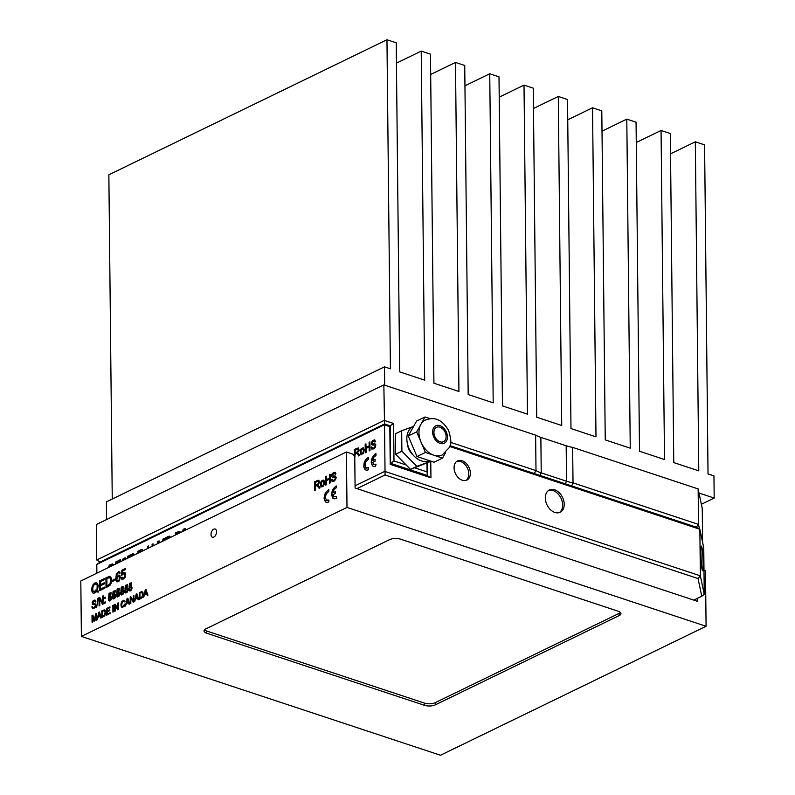 <?xml version="1.0" encoding="UTF-8"?>
<svg xmlns="http://www.w3.org/2000/svg" width="795" height="795" viewBox="0 0 795 795"><rect width="100%" height="100%" fill="white"/><g stroke="black" fill="none" stroke-linecap="round" stroke-linejoin="round"><path stroke-width="1.19" d="M346.998 507.429L81.398 636.407L440.48 755.25L706.079 626.271L346.998 507.429L346.411 451.997L352.891 454.144L354.769 456.976L355.097 488.011L697.523 601.338L697.493 598.337M333.055 495.384L332.876 494.699L335.43 493.457L335.42 491.598L332.857 492.83L334.109 489.531L336.255 487.792L336.235 485.904L332.717 489.422L331.475 494.44L332.807 498.217L334.218 498.882L336.365 498.296L336.345 496.418L334.188 496.756L333.055 495.384M328.862 501.953L328.892 500.035L326.268 500.065L325.334 497.422L326.208 493.904L328.802 491.409L328.782 489.531L325.264 493.039L324.022 498.067L325.354 501.844L326.765 502.5L328.862 501.953M326.328 480.687L326.367 484.731L325.562 485.119L325.473 476.543L326.278 476.155L326.318 479.683L329.458 478.153L329.418 474.635L330.213 474.247L330.303 482.823L329.508 483.211L329.468 479.166L326.328 480.687M315.526 486.172L315.565 489.978L314.76 490.366L314.671 481.79L318.845 480.19L319.491 482.515L317.851 484.95L320.087 487.782L319.083 488.269L317.076 485.546L315.526 486.172M129.148 586.491L129.486 583.321L131.592 582.775L131.115 585.995L132.129 587.853L131.384 590.059L129.973 591.053L129.048 590.675L128.711 588.499L129.645 586.71L129.088 586.422M120.979 590.466L121.178 587.485L122.152 586.571L123.414 586.75L122.937 589.96L123.95 591.828L123.205 594.034L121.804 595.018L120.88 594.65L120.532 592.474L121.466 590.675L120.92 590.397M140.258 598.844L139.354 599.281L139.284 592.633L142.017 591.559L143.11 592.931L143.001 595.694L141.997 597.79L140.258 598.844M130.797 598.188L130.847 603.405L130.261 603.693L130.191 597.045L130.827 596.737L133.341 600.762L133.282 595.544L133.878 595.256L133.948 601.904L133.312 602.212L130.797 598.188L133.421 602.163M124.477 604.27L125.113 604.071L124.308 606.247L122.36 607.469L121.357 606.794L120.969 604.438L121.784 601.626L123.841 600.205L125.004 601.398L124.398 601.894L123.473 600.95L122.231 601.924L121.685 605.412L122.241 606.535L123.215 606.525L124.487 604.15M115.106 579.008L115.116 580.211L112.512 581.473L112.502 580.27L115.106 579.008M112.801 594.431L113.129 591.261L115.235 590.715L114.768 593.935L115.782 595.534L115.027 598.009L113.625 598.993L112.701 598.615L112.353 596.439L113.288 594.65L112.741 594.362M107.186 587.018L106.033 587.584L105.924 577.796L110.078 576.186L111.598 578.521L111.27 582.973L109.958 585.349L107.186 587.018M97.795 590.943L98.51 591.092L98.252 592.126L96.752 591.639L93.8 593.348L92.349 592.374L91.813 590.904L91.872 587.903L92.985 584.812L94.714 583.043L96.712 582.745L98.282 585.309L97.328 590.755L97.865 590.973M105.198 597.085L105.208 598.228L104.473 598.585L104.463 597.443L105.198 597.085M98.471 597.969L96.513 607.37L98.471 597.969M115.166 605.78L115.215 610.997L114.629 611.285L114.559 604.637L115.196 604.329L117.71 608.354L117.65 603.137L118.246 602.848L118.316 609.497L117.68 609.805L115.166 605.78L117.789 609.745M110.127 612.677L110.137 613.462L106.649 615.161L106.57 608.513L109.958 606.873L109.968 607.658L107.206 609L107.226 611.037L109.819 609.775L109.819 610.56L107.236 611.812L107.255 614.078L110.127 612.677M98.183 617.248L97.03 619.832L98.759 612.309L99.425 611.991L101.412 617.705L100.707 618.043L100.14 616.294L98.183 617.248M346.411 451.997L80.812 580.976L81.398 636.407M213.746 529.172A4.303 2.554 -71.7 0 0 211.092 533.395A4.303 2.554 -71.7 0 0 212.434 537.201A4.303 2.554 -71.7 0 0 216.22 533.922A4.303 2.554 -71.7 0 0 215.147 529.033A4.303 2.554 -71.7 0 0 213.746 529.172M92.608 616.294L92.667 621.948L92.071 622.237L92.001 615.588L92.936 615.141L94.327 620.18L95.638 613.829L96.473 613.422L96.543 620.07L95.947 620.358L95.887 614.793L94.029 621.293L92.608 616.294L94.168 621.223M102.813 617.029L101.909 617.467L101.84 610.818L104.572 609.745L105.665 611.117L105.556 613.879L104.552 615.976L102.813 617.029M113.466 605.164L113.536 611.812L112.92 612.12L112.85 605.472L113.466 605.164M91.932 607.161L92.568 606.426L92.985 607.539L93.959 607.628L95.41 605.939L95.102 604.776L92.339 604.349L92.776 601.129L94.943 599.967L95.907 601.646L95.241 602.054L94.327 600.97L92.737 602.799L93.025 603.584L95.877 604.071L95.35 607.479L92.985 608.761L91.912 606.833M99.713 599.251L99.782 605.641L99.117 605.969L99.027 597.83L99.743 597.482L102.575 602.531L102.505 596.141L103.171 595.823L103.261 603.952L102.545 604.299L99.713 599.251L102.664 604.24M105.248 601.845L105.268 602.978L104.523 603.335L104.513 602.203L105.248 601.845M104.751 587.038L104.771 588.191L99.623 590.695L99.524 580.906L104.503 578.482L104.513 579.635L100.448 581.612L100.478 584.613L104.294 582.765L104.304 583.908L100.488 585.766L100.528 589.095L104.751 587.038M108.706 596.419L109.044 593.249L111.151 592.702L110.674 595.912L111.688 597.78L110.942 599.986L109.531 600.98L108.607 600.603L108.269 598.426L109.203 596.638L108.647 596.349M116.885 592.444L117.094 589.473L118.058 588.558L119.329 588.727L118.852 591.947L119.866 593.547L119.121 596.021L117.71 597.005L116.785 596.628L116.448 594.461L117.382 592.663L116.825 592.384M120.134 573.056L119.32 573.791L119.002 572.927L118.028 572.837L117.084 574.209L116.597 577.379L118.763 575.103L119.856 575.63L120.333 577.438L119.24 580.966L117.034 581.97L115.802 579.257L116.289 574.199L118.574 571.655L119.667 571.933L120.134 573.056M126.534 603.485L125.381 606.058L127.111 598.546L127.776 598.218L129.764 603.932L129.058 604.28L128.492 602.531L126.534 603.485M135.627 599.062L134.474 601.646L136.203 594.123L136.869 593.805L138.857 599.519L138.151 599.867L137.585 598.118L135.627 599.062M144.71 594.65L143.567 597.234L145.296 589.711L145.962 589.393L147.95 595.107L147.244 595.445L146.668 593.706L144.71 594.65M125.063 588.479L125.391 585.309L127.508 584.762L127.031 587.972L128.045 589.582L127.299 592.046L125.888 593.04L124.964 592.663L124.626 590.486L125.55 588.688L125.004 588.409M121.208 577.905L122.062 577.11L123.026 578.492L124.437 577.16L124.835 574.964L124.179 573.652L121.307 575.51L121.923 570.164L125.352 568.495L125.362 569.647L122.609 570.979L122.271 573.791L123.921 572.4L125.302 572.927L125.222 577.23L122.768 579.515L121.715 579.148L121.178 577.647M320.465 483.748L321.438 481.074L323.168 480.051L324.29 480.876L324.479 483.678L323.456 486.003L321.806 486.938L320.693 486.093L320.514 483.33M331.356 479.892L332.091 479.087L332.519 480.21L333.691 480.319L335.311 478.57L334.924 477.179L332.409 477.278L331.654 476.622L331.773 474.496L333.493 472.498L335.321 472.349L335.927 473.899L335.162 474.347L334.765 473.333L333.503 473.512L332.419 475.857L335.5 476.096L336.166 477.437L335.619 479.564L334.039 481.164L332.022 481.313L331.336 479.554M706.079 626.271L705.503 570.84L703.992 570.333M424.5 705.314A7.692 3.091 179.4 0 0 435.342 704.847L619.156 615.588A7.692 3.091 179.4 0 0 620.965 613.561A7.692 3.091 179.4 0 0 618.232 611.236L400.471 539.159A7.692 3.091 179.4 0 0 389.63 539.626L205.826 628.885A7.692 3.091 179.4 0 0 204.007 630.912A7.692 3.091 179.4 0 0 206.74 633.237L424.5 705.314L424.48 703.098A7.692 3.091 179.4 0 0 435.322 702.631L619.126 613.372A7.692 3.091 179.4 0 0 620.448 612.458M204.504 629.799A7.692 3.091 179.4 0 0 206.71 631.021L424.48 703.098M92.26 622.147L92.001 615.588M92.19 615.648L92.975 615.27M95.638 613.829L94.327 620.18M95.827 613.889L96.473 613.571M96.125 620.269L95.887 614.793M97.248 619.722L98.759 612.309M98.938 612.369L99.474 612.12M100.846 617.973L100.14 616.294M98.451 615.996L99.941 615.678L99.087 612.856L98.451 615.996M99.941 615.678L98.351 616.443M100.12 615.737L99.395 613.969M102.088 617.367L101.84 610.818M102.466 611.295L102.515 616.373L104.533 615.052L105.109 612.518L104.334 610.58L102.466 611.295M105.288 612.577L105.099 612.001M105.278 612.061L105.02 611.554M106.828 615.072L106.57 608.513M106.759 608.572L109.958 607.022M109.819 609.924L107.226 611.037M110.137 612.836L107.255 614.078M113.099 612.031L112.85 605.472M114.808 611.196L114.559 604.637M114.738 604.697L115.265 604.448M117.65 603.137L117.71 608.354M92.28 603.017L92.17 602.521M92.349 602.58L92.29 602.063M92.478 602.123L92.508 601.567M92.697 601.626L92.776 601.129M96.722 607.261L97.954 598.218M99.296 605.879L99.027 597.83M99.216 597.89L99.812 597.601M102.505 596.141L102.575 602.531M104.662 598.496L104.463 597.443M104.652 597.502L105.198 597.234M104.711 603.246L104.513 602.203M104.701 602.262L105.248 601.994M97.576 592.017L96.94 591.748M97.497 591.987L96.752 591.639M93.492 593.279L92.796 592.901M92.985 592.961L92.349 592.374M92.538 592.434L92.021 591.699M92.21 591.768L91.813 590.904M92.001 590.963L91.723 589.989M91.912 590.049L91.743 588.986M91.932 589.045L91.872 587.903M92.061 587.962L92.121 586.77M92.299 586.829L92.508 585.716M92.697 585.776L92.985 584.812M93.164 584.872L93.512 584.057M93.701 584.126L94.098 583.47M96.225 582.735L96.781 582.795M95.291 591.102L95.489 590.129L96.612 590.377L97.01 589.483L97.209 585.319L95.867 583.858L93.671 585.249L92.737 587.903L93.075 591.331L94.953 592.027L95.996 591.242L95.092 591.122L95.301 590.069L95.976 590.099M97.02 589.989L97.01 589.483M97.189 589.542L97.139 589.045M97.328 589.105L97.238 588.608M97.427 588.668L97.308 588.171M97.497 588.23L97.358 587.734M97.537 587.793L97.378 587.296M97.566 587.356L97.388 586.849M99.802 590.606L99.524 580.906M99.703 580.966L104.503 578.631M104.294 582.914L100.478 584.613M104.761 587.187L100.528 589.095M106.212 587.485L105.924 577.796M106.848 578.502L106.927 585.985L109.899 584.057L110.734 580.3L109.819 577.528L106.848 578.502M108.398 585.269L106.927 585.985M110.585 583.023L110.515 582.526M110.704 582.586L110.604 582.069M110.793 582.129L110.674 581.612M110.863 581.682L110.714 581.165M110.903 581.225L110.734 580.728M109.154 595.525L110.366 595.505L110.594 593.517L109.382 593.845L109.154 595.525M108.955 599.39L109.75 600.096L110.743 599.172L110.545 596.697L109.173 597.552L108.955 599.39M110.893 596.876L110.376 596.628M113.238 593.547L114.46 593.517L114.679 591.53L113.466 591.858L113.238 593.547M113.039 597.403L113.844 598.118L114.828 597.184L114.639 594.71L113.258 595.564L113.039 597.403M114.977 594.889L114.47 594.65M117.322 591.559L118.544 591.53L118.763 589.542L117.551 589.88L117.322 591.559M117.133 595.415L117.928 596.131L118.912 595.197L118.723 592.732L117.352 593.577L117.133 595.415M112.701 581.384L112.502 580.27M112.691 580.33L115.106 579.157M116.1 580.231L115.851 579.724M116.03 579.784L115.802 579.257M115.99 579.317L115.782 578.77M115.961 578.83L115.762 578.253M116.855 579.962L117.889 580.976L119.101 579.794L119.459 577.687L118.862 576.375L117.133 577.458L116.855 579.962M118.982 580.35L119.101 579.794M119.25 576.584L118.644 576.295M122.132 607.45L121.635 607.151M121.546 606.853L121.158 606.327M121.347 606.396L121.019 605.78M121.208 605.84L120.959 605.144M121.138 605.204L120.969 604.438M121.148 604.508L121.049 603.683M121.237 603.743L121.218 602.868M121.406 602.938L121.476 602.212M121.665 602.272L121.784 601.626M121.963 601.686L122.122 601.129M123.772 606.267L123.95 605.691M124.139 605.75L124.308 604.975M125.61 605.949L127.111 598.546M127.299 598.605L127.826 598.347M129.207 604.21L128.492 602.531M126.802 602.222L128.293 601.904L127.439 599.082L126.802 602.222M128.293 601.904L126.703 602.68M128.482 601.964L127.757 600.205M130.44 603.604L130.191 597.045M130.37 597.115L130.897 596.856M133.282 595.544L133.341 600.762M134.693 601.537L136.203 594.123M136.392 594.193L136.919 593.935M138.29 599.798L137.585 598.118M135.895 597.81L137.386 597.492L136.531 594.67L135.895 597.81M137.386 597.492L135.796 598.267M137.565 597.552L136.839 595.783M139.532 599.182L139.284 592.633M139.91 593.12L139.96 598.198L141.977 596.866L142.553 594.332L141.778 592.394L139.91 593.12M142.732 594.402L142.543 593.815M142.722 593.885L142.464 593.378M143.786 597.125L145.296 589.711M145.475 589.771L146.002 589.522M147.383 595.375L146.668 593.706M144.988 593.398L146.469 593.08L145.614 590.258L144.988 593.398M146.469 593.08L144.889 593.845M146.658 593.14L145.932 591.371M121.416 589.572L122.639 589.552L122.857 587.555L121.645 587.893L121.416 589.572M121.218 593.438L122.023 594.143L123.006 593.219L122.818 590.745L121.436 591.599L121.218 593.438M123.155 590.914L122.639 590.675M125.501 587.584L126.723 587.565L126.942 585.567L125.729 585.905L125.501 587.584M125.302 591.45L126.107 592.156L127.091 591.232L126.902 588.757L125.729 589.264L125.302 591.45M127.24 588.936L126.733 588.688M129.595 585.597L130.807 585.577L131.036 583.59L129.823 583.918L129.595 585.597M129.396 589.463L130.191 590.168L131.185 589.244L130.986 586.77L129.615 587.624L129.396 589.463M121.367 577.707L122.102 577.259M124.259 577.766L124.437 577.16M121.506 575.451L121.923 570.164M122.112 570.224L125.352 568.644M314.949 490.276L314.671 481.79M314.86 481.85L317.354 480.488M319.202 488.209L318.01 486.46M317.861 486.033L317.364 485.685M315.486 482.346L315.516 485.189L317.94 483.936L318.696 482.436L318.169 481.214L315.486 482.346M317.235 484.354L315.516 485.189M320.783 482.963L320.773 482.327M320.951 482.386L320.971 481.83M321.508 485.606L322.522 485.874L323.575 484.453L323.724 482.068L323.068 481.035L321.409 482.515L321.508 485.606M325.751 485.029L325.473 476.543M325.662 476.603L326.278 476.304M329.458 478.153L326.318 479.683M329.637 478.212L329.418 474.635M329.607 474.695L330.223 474.396M329.687 483.122L329.468 479.166M331.525 479.614L332.111 479.246M335.043 479.435L335.222 478.828M331.704 475.947L331.545 475.45M331.734 475.519L331.634 474.983M331.823 475.052L331.773 474.496M331.962 474.555L332.032 473.959M332.221 474.019L332.34 473.492M333.711 476.155L334.278 475.976M328.782 489.66L326.089 492.026L324.529 495.533L324.31 499.34L326.169 502.331M328.733 500.135L326.735 500.383M336.186 496.517L334.188 496.756M336.076 485.964L333.542 488.408L331.982 491.916L331.763 495.712L333.632 498.713M335.42 491.747L332.857 492.83M533.485 108.488L558.279 96.443L567.531 99.514L570.979 428.565L595.982 436.843L592.543 107.782L601.795 110.853L605.243 439.903L630.246 448.181L626.798 119.131L636.06 122.191L639.508 451.242L664.511 459.52L661.062 130.469L670.324 133.53L673.763 462.581L698.775 470.859L695.327 141.808L704.589 144.869L708.027 473.919L713.95 475.887L714.188 498.058L701.379 504.278L702.243 508.393L702.591 542.279M558.279 96.443L561.717 425.504L536.714 417.226L533.266 88.175L524.014 85.105L527.463 414.165L502.45 405.887L499.002 76.827L489.75 73.766L493.198 402.827L468.185 394.549L464.737 65.488L455.485 62.427L458.934 391.488L433.921 383.21L430.473 54.149L421.221 51.089L424.669 380.149L399.656 371.871L396.218 42.811L386.956 39.75L390.405 368.81L384.482 366.843L384.671 385.178M464.956 85.81L489.75 73.766M430.691 74.472L455.485 62.427M396.427 63.133L421.221 51.089M112.254 499.041L108.855 174.801L386.956 39.75M670.533 153.842L695.327 141.808M636.268 142.504L661.062 130.469M602.004 131.165L626.798 119.131M567.739 119.826L592.543 107.782M499.22 97.149L524.014 85.105M106.57 519.552L106.381 501.893L384.482 366.843M450.735 442.398L535.999 470.61L534.23 473.512L696.211 527.125L698.517 524.402L698.139 488.925L699.004 493.039L714.188 498.058M699.004 493.039L701.379 504.278M571.704 485.914L573.016 482.863L572.648 447.386A30.767 12.382 -0.6 0 1 566.169 445.757L540.858 437.379A30.767 12.382 -0.6 0 1 535.631 435.133L383.846 384.909L384.532 423.974L100.18 562.055L96.752 559.978L384.224 420.386L393.604 423.487L390.087 425.812L390.474 463.505L427.501 475.758L427.362 463.038M698.04 578.551L700.345 575.828L704.241 594.342L701.766 596.26L698.04 578.551L385.068 474.973L384.532 423.974L390.087 425.812L389.818 426.657L384.263 424.818L96.791 564.42L100.18 562.055M393.604 423.487L393.992 460.961L390.603 463.326L390.216 425.852M535.631 435.133L535.999 470.61A30.767 12.382 179.4 0 0 541.226 472.856L566.537 481.233A30.767 12.382 179.4 0 0 573.016 482.863L698.517 524.402L699.481 528.993M414.811 467.848L427.054 471.902L427.362 475.49L390.603 463.326M393.992 460.961L406.235 465.015M427.233 463.097L427.362 475.49M427.054 471.902L426.965 463.227M534.23 473.512L450.05 445.657M698.139 488.925L572.648 447.386M96.752 559.978L96.374 524.501L383.846 384.909M548.61 490.445A12.362 8.616 -115.9 0 1 560.952 498.127A12.362 8.616 -115.9 0 1 559.362 512.576M456.807 461.358A10.663 7.433 -115.9 0 1 467.341 468.017A10.663 7.433 -115.9 0 1 466.059 480.399M375.111 459.45L372.547 460.543L373.799 457.244L375.946 455.495L375.926 453.617L374.604 454.352L371.881 458.308L371.166 462.153L372.497 465.93L373.908 466.585L375.618 466.248L376.035 464.121L373.879 464.469L372.567 462.412L375.121 461.17L375.101 459.301L372.547 460.543M375.767 453.677L373.233 456.111L371.424 460.921L371.722 464.469L373.322 466.427M375.876 464.23L373.879 464.469M368.423 467.848L365.958 467.778L365.024 465.135L365.899 461.617L368.492 459.122L368.473 457.234L365.591 459.679L364.031 463.187L363.812 466.983L365.044 469.547L366.455 470.213L368.224 469.845L368.582 467.748L366.416 468.096M368.314 457.294L365.779 459.739L364.219 463.247L364.001 467.043L365.859 470.044M372.1 449.205L371.235 447.665L371.802 446.959M375.011 441.97L373.809 440.967L371.981 442.964L372.577 443.868L374.952 443.719M372.149 445.001L371.394 443.66L371.901 441.732L373.362 440.271L374.842 439.973M371.235 447.665L371.782 446.8L372.209 447.923L373.571 448.092L375.091 446.601L375.002 445.071L372.1 444.991L371.245 443.988L372.378 440.798L374.515 439.883L375.618 441.603L374.852 442.06L374.256 440.947M374.803 443.709L375.816 444.713L375.31 447.267L373.729 448.867L371.712 449.026M373.402 443.858L373.968 443.69M374.733 447.148L374.912 446.542M369.377 450.825L369.337 446.939L366.008 448.4L366.058 452.444L365.253 452.832L365.163 444.256L365.968 443.868L365.998 447.386L369.148 445.866L369.109 442.338L369.904 441.95L369.993 450.526L369.198 450.914L369.158 446.879M365.998 447.386L369.327 445.925L369.287 442.408L369.904 442.099M365.442 452.743L365.352 444.316L365.968 444.017M361.188 453.319L362.212 453.577L363.265 452.166L363.414 449.781L362.749 448.748L361.099 450.218L361.188 453.319M361.616 453.667L362.778 453.359L363.563 451.808L363.553 449.632L362.749 448.748M361.258 454.611L360.364 453.041L360.642 450.099L361.556 448.569L363.275 447.853M360.155 451.461L361.119 448.787L363.156 447.804L364.229 449.94L363.275 453.557L360.92 454.482L360.344 451.52M355.166 450.059L355.196 452.902L357.631 451.64L358.376 450.149L357.859 448.917L355.166 450.059M355.196 452.902L358.118 451.371L358.545 449.881L357.859 448.917M358.883 455.923L357.551 453.746L356.249 453.319L355.206 453.885L354.779 457.92M354.62 456.747L354.55 449.563L358.485 447.883M357.551 453.746L357.044 453.389M358.297 447.873L359.181 450.228L357.541 452.653L359.777 455.495L358.774 455.982L357.631 454.054M354.55 449.563L357.044 448.201M354.431 456.469L354.361 449.503M185.394 530.186L184.37 529.51L183.198 531.259M185.533 530.126L184.838 529.54M182.552 531.567L183.705 529.152L185.344 528.516M184.947 528.536L186.278 529.758M183.347 529.589L183.516 529.092M183.029 530.166L183.168 529.53M182.741 530.911L182.85 530.106M182.323 531.686L182.552 530.851M179.63 532.988L178.805 532.561L176.331 533.654L176.341 534.588M179.561 532.898L179.054 532.57M175.615 534.946L175.596 533.008L177.573 531.994L179.75 531.398L180.723 532.461M175.427 535.035L175.407 532.948M169.653 537.837L168.252 537.529L166.662 538.354L166.672 539.278M169.792 537.768L169.275 537.38M165.946 539.636L165.926 537.698L169.782 536.108M169.583 536.088L170.607 537.37M165.926 537.698L168.321 536.386M165.758 539.726L165.738 537.639M158.921 543.045L158.622 542.558L158.622 543.194M162.816 541.156L163.263 538.99L164.307 538.483M157.927 543.532L157.907 541.594L159.129 540.997M158.771 543.114L158.622 542.558M163.263 538.99L164.307 538.334L164.327 540.421M162.587 541.266L163.074 538.931M157.907 541.594L159.099 540.868L159.606 542.717M157.748 543.621L157.728 541.534M152.322 546.254L152.302 544.317L153.028 543.959M147.82 548.441L147.8 546.503L148.536 546.145M152.302 544.317L153.028 543.81L153.047 545.897M152.133 546.344L152.113 544.257M147.8 546.503L148.526 545.996L148.556 548.083M147.641 548.53L147.622 546.443M142.166 551.183L140.804 550.875L138.877 551.839L138.886 552.773M138.161 553.131L138.141 551.193L140.486 550.051L142.444 549.484L143.18 550.697M138.141 551.193L141.162 549.593M137.982 553.221L137.952 551.134M132.765 555.745L132.745 553.807L133.481 553.459M132.745 553.807L133.471 553.31L133.5 555.397M132.586 555.834L132.566 553.747M127.687 558.219L127.906 556.301L131.145 554.721M127.906 556.301L131.145 554.572L131.165 555.715L128.412 557.056L128.303 557.911M127.478 558.319L127.717 556.232M122.092 560.932L123.255 558.617L125.133 557.772M125.193 559.422L123.831 558.915L122.778 560.604M125.073 557.752L125.918 559.074M115.682 564.043L115.663 562.105L120.472 559.779M115.663 562.105L120.462 559.62L120.482 560.783L116.408 562.761L116.418 563.685M115.504 564.132L115.484 562.045M112.711 565.483L110.952 565.185L109.183 567.203M112.642 565.394L112.115 565.056M108.408 567.57L110.237 564.669L112.741 563.933M112.184 563.874L113.774 564.967M109.66 565.265L110.058 564.609M109.124 566.01L109.472 565.205M108.657 566.914L108.945 565.951M108.16 567.7L108.478 566.855M454.074 467.808A10.663 7.433 64.1 0 0 458.486 477.865A10.663 7.433 64.1 0 0 466.874 480.091A10.663 7.433 64.1 0 0 468.901 467.261A10.663 7.433 64.1 0 0 457.562 460.911A10.663 7.433 64.1 0 0 454.074 467.808M355.067 485.795L384.75 471.385L700.345 575.828L699.858 529.261L696.211 527.125M385.068 474.973L356.945 488.627M693.816 600.116L701.766 596.26M430.761 461.388L430.94 477.825L390.216 464.35L389.818 426.657M390.216 464.35L390.474 463.505M430.94 477.825L427.501 475.758M704.241 594.342L703.754 547.775L699.858 529.261L449.761 446.492M545.31 498.008A12.362 8.616 64.1 0 0 550.438 509.665A12.362 8.616 64.1 0 0 560.167 512.258A12.362 8.616 64.1 0 0 562.522 497.362A12.362 8.616 64.1 0 0 549.365 490.008A12.362 8.616 64.1 0 0 545.31 498.008M700.971 553.529A12.362 0.904 87.5 0 0 702.542 570.83A12.362 0.904 87.5 0 0 702.919 558.438A12.362 0.904 87.5 0 0 701.488 546.115A12.362 0.904 87.5 0 0 700.971 553.529M96.881 573.175L96.791 564.42M430.314 418.707L425.047 416.968L420.863 424.421A19.378 13.505 64.1 0 0 418.965 432.639A19.378 13.505 64.1 0 0 421.042 442.159A19.378 13.505 64.1 0 0 433.961 455.277A19.378 13.505 64.1 0 0 442.239 454.969L449.374 447.456C451.58 445.051 451.312 439.347 448.569 430.363C440.48 417.127 432.46 417.445 425.315 420.108A19.378 13.505 64.1 0 0 420.863 424.421L416.679 431.874L425.414 452.444L442.517 458.099L445.478 452.812M450.507 443.849L450.695 442.755M412.973 426.637L401.674 430.741L401.892 451.222L416.809 466.367L431.039 461.189M407.348 443.342A12.114 8.447 64.1 0 0 412.873 454.71M401.892 451.222L395.642 454.253L410.558 469.398L431.109 461.219M416.809 466.367L410.558 469.398M401.674 430.741L395.423 433.772L395.642 454.253M413.668 426.299L413.022 426.607A18.891 13.167 64.1 0 0 406.841 438.83A18.891 13.167 64.1 0 0 414.612 456.588A18.891 13.167 64.1 0 0 429.409 460.653M425.047 416.968L416.61 421.062L408.242 435.978L416.978 456.539L434.08 462.203L442.517 458.099M425.414 452.444L416.978 456.539M416.679 431.874L408.242 435.978M433.921 432.48A7.99 5.575 64.1 0 0 437.23 440.023A7.99 5.575 64.1 0 0 443.521 441.692A7.99 5.575 64.1 0 0 445.041 432.063A7.99 5.575 64.1 0 0 436.534 427.312A7.99 5.575 64.1 0 0 433.921 432.48M435.322 702.631L435.342 704.847M206.71 631.021L206.74 633.237M619.126 613.372L619.156 615.588M565.225 483.777L566.537 481.233L566.169 445.757M539.914 475.4L541.226 472.856L540.858 437.379M432.619 432.053A9.689 6.758 64.1 0 0 443.809 443.411A9.689 6.758 64.1 0 0 443.65 428.048A9.689 6.758 64.1 0 0 432.619 432.053"/></g></svg>
